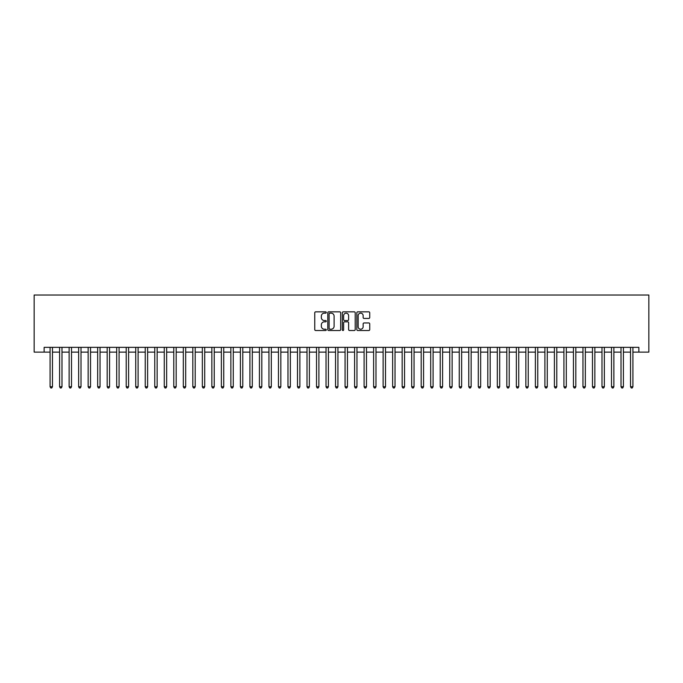 <?xml version="1.0" encoding="UTF-8"?>
<svg xmlns="http://www.w3.org/2000/svg" width="683" height="683" viewBox="0 0 683 683"><rect width="100%" height="100%" fill="white"/><g stroke="black" fill="none" stroke-linecap="round" stroke-linejoin="round"><path stroke-width="1.02" d="M326.278 312.498A0.657 0.657 0 0 0 325.62 311.841L315.7 311.841A0.931 0.931 0 0 0 314.761 312.78L314.761 329.59A0.931 0.931 0 0 0 315.7 330.521L325.62 330.521A0.657 0.657 0 0 0 326.278 329.872A0.657 0.657 0 0 0 325.62 329.215L324.34 329.215A2.988 2.988 0 0 1 321.351 326.226L321.351 324.826A2.988 2.988 0 0 1 324.34 321.838L325.62 321.838A0.657 0.657 0 0 0 326.278 321.181A0.657 0.657 0 0 0 325.62 320.532L324.34 320.532A2.988 2.988 0 0 1 321.351 317.544L321.351 316.144A2.988 2.988 0 0 1 324.34 313.156L325.62 313.156A0.657 0.657 0 0 0 326.278 312.498M368.794 318.432A0.931 0.931 0 0 0 369.734 317.493L369.734 312.78A0.931 0.931 0 0 0 368.794 311.841L357.772 311.841A0.931 0.931 0 0 0 356.842 312.78L356.842 329.59A0.931 0.931 0 0 0 357.772 330.521L368.794 330.521A0.931 0.931 0 0 0 369.734 329.59L369.734 323.896A0.931 0.931 0 0 0 368.794 322.957L364.082 322.957A0.931 0.931 0 0 0 363.143 323.896L363.143 326.722A2.501 2.501 0 0 1 360.65 329.215A2.501 2.501 0 0 1 358.148 326.722L358.148 315.648A2.501 2.501 0 0 1 360.65 313.156A2.501 2.501 0 0 1 363.143 315.648L363.143 317.493A0.931 0.931 0 0 0 364.082 318.432L368.794 318.432M44.139 352.112L44.139 347.348L638.861 347.348L638.861 352.112L648.85 352.112L648.85 295.013L34.15 295.013L34.15 352.112L50.09 352.112M340.68 312.78A0.931 0.931 0 0 0 339.75 311.841L328.728 311.841A0.931 0.931 0 0 0 327.797 312.78L327.797 329.59A0.931 0.931 0 0 0 328.728 330.521L339.75 330.521A0.931 0.931 0 0 0 340.68 329.59L340.68 312.78M343.25 311.841L354.272 311.841A0.931 0.931 0 0 1 355.203 312.78L355.203 329.59A0.931 0.931 0 0 1 354.272 330.521L349.559 330.521A0.931 0.931 0 0 1 348.62 329.59L348.62 322.769A0.931 0.931 0 0 0 347.69 321.838L344.556 321.838A0.931 0.931 0 0 0 343.626 322.769L343.626 329.872A0.657 0.657 0 0 1 342.968 330.521A0.657 0.657 0 0 1 342.32 329.872L342.32 312.78A0.931 0.931 0 0 1 343.25 311.841M52.471 352.112L59.6 352.112M61.982 352.112L69.12 352.112M71.502 352.112L78.639 352.112M81.012 352.112L88.15 352.112M90.532 352.112L97.669 352.112M100.042 352.112L107.18 352.112M109.562 352.112L116.699 352.112M119.073 352.112L126.21 352.112M128.592 352.112L135.729 352.112M138.103 352.112L145.24 352.112M147.622 352.112L154.759 352.112M157.141 352.112L164.27 352.112M166.652 352.112L173.789 352.112M176.171 352.112L183.309 352.112M185.682 352.112L192.819 352.112M195.201 352.112L202.339 352.112M204.712 352.112L211.85 352.112M214.231 352.112L221.369 352.112M223.742 352.112L230.88 352.112M233.262 352.112L240.399 352.112M242.781 352.112L249.91 352.112M252.292 352.112L259.429 352.112M261.811 352.112L268.948 352.112M271.322 352.112L278.459 352.112M280.841 352.112L287.978 352.112M290.352 352.112L297.489 352.112M299.871 352.112L307.009 352.112M309.382 352.112L316.519 352.112M318.901 352.112L326.039 352.112M328.412 352.112L335.549 352.112M337.931 352.112L345.069 352.112M347.451 352.112L354.588 352.112M356.961 352.112L364.099 352.112M366.481 352.112L373.618 352.112M375.991 352.112L383.129 352.112M385.511 352.112L392.648 352.112M395.022 352.112L402.159 352.112M404.541 352.112L411.678 352.112M414.052 352.112L421.189 352.112M423.571 352.112L430.708 352.112M433.09 352.112L440.219 352.112M442.601 352.112L449.738 352.112M452.12 352.112L459.258 352.112M461.631 352.112L468.769 352.112M471.15 352.112L478.288 352.112M480.661 352.112L487.799 352.112M490.181 352.112L497.318 352.112M499.691 352.112L506.829 352.112M509.211 352.112L516.348 352.112M518.73 352.112L525.859 352.112M528.241 352.112L535.378 352.112M537.76 352.112L544.897 352.112M547.271 352.112L554.408 352.112M556.79 352.112L563.927 352.112M566.301 352.112L573.438 352.112M575.82 352.112L582.958 352.112M585.331 352.112L592.468 352.112M594.85 352.112L601.988 352.112M604.361 352.112L611.498 352.112M613.88 352.112L621.018 352.112M623.4 352.112L630.529 352.112M632.91 352.112L638.861 352.112M329.752 313.156A0.657 0.657 0 0 0 329.104 313.804L329.104 328.566A0.657 0.657 0 0 0 329.752 329.215L331.11 329.215A2.988 2.988 0 0 0 334.098 326.226L334.098 316.144A2.988 2.988 0 0 0 331.11 313.156L329.752 313.156M348.62 315.7A2.501 2.501 0 0 0 346.127 313.198A2.501 2.501 0 0 0 343.626 315.7L343.626 319.593A0.931 0.931 0 0 0 344.556 320.532L347.69 320.532A0.931 0.931 0 0 0 348.62 319.593L348.62 315.7M52.471 347.348L52.471 386.749L50.09 386.749L50.09 347.348M52.471 386.749L51.754 387.987L50.798 387.987L50.09 386.749M61.982 347.348L61.982 386.749L59.6 386.749L59.6 347.348M61.982 386.749L61.265 387.987L60.317 387.987L59.6 386.749M71.502 347.348L71.502 386.749L69.12 386.749L69.12 347.348M71.502 386.749L70.784 387.987L69.837 387.987L69.12 386.749M81.012 347.348L81.012 386.749L78.639 386.749L78.639 347.348M81.012 386.749L80.304 387.987L79.348 387.987L78.639 386.749M90.532 347.348L90.532 386.749L88.15 386.749L88.15 347.348M90.532 386.749L89.815 387.987L88.867 387.987L88.15 386.749M100.042 347.348L100.042 386.749L97.669 386.749L97.669 347.348M100.042 386.749L99.334 387.987L98.378 387.987L97.669 386.749M109.562 347.348L109.562 386.749L107.18 386.749L107.18 347.348M109.562 386.749L108.845 387.987L107.897 387.987L107.18 386.749M119.073 347.348L119.073 386.749L116.699 386.749L116.699 347.348M119.073 386.749L118.364 387.987L117.408 387.987L116.699 386.749M128.592 347.348L128.592 386.749L126.21 386.749L126.21 347.348M128.592 386.749L127.875 387.987L126.927 387.987L126.21 386.749M138.103 347.348L138.103 386.749L135.729 386.749L135.729 347.348M138.103 386.749L137.394 387.987L136.438 387.987L135.729 386.749M147.622 347.348L147.622 386.749L145.24 386.749L145.24 347.348M147.622 386.749L146.905 387.987L145.957 387.987L145.24 386.749M157.141 347.348L157.141 386.749L154.759 386.749L154.759 347.348M157.141 386.749L156.424 387.987L155.476 387.987L154.759 386.749M166.652 347.348L166.652 386.749L164.27 386.749L164.27 347.348M166.652 386.749L165.943 387.987L164.987 387.987L164.27 386.749M176.171 347.348L176.171 386.749L173.789 386.749L173.789 347.348M176.171 386.749L175.454 387.987L174.507 387.987L173.789 386.749M185.682 347.348L185.682 386.749L183.309 386.749L183.309 347.348M185.682 386.749L184.973 387.987L184.017 387.987L183.309 386.749M195.201 347.348L195.201 386.749L192.819 386.749L192.819 347.348M195.201 386.749L194.484 387.987L193.537 387.987L192.819 386.749M204.712 347.348L204.712 386.749L202.339 386.749L202.339 347.348M204.712 386.749L204.004 387.987L203.047 387.987L202.339 386.749M214.231 347.348L214.231 386.749L211.85 386.749L211.85 347.348M214.231 386.749L213.514 387.987L212.567 387.987L211.85 386.749M223.742 347.348L223.742 386.749L221.369 386.749L221.369 347.348M223.742 386.749L223.034 387.987L222.077 387.987L221.369 386.749M233.262 347.348L233.262 386.749L230.88 386.749L230.88 347.348M233.262 386.749L232.544 387.987L231.597 387.987L230.88 386.749M242.781 347.348L242.781 386.749L240.399 386.749L240.399 347.348M242.781 386.749L242.064 387.987L241.108 387.987L240.399 386.749M252.292 347.348L252.292 386.749L249.91 386.749L249.91 347.348M252.292 386.749L251.575 387.987L250.627 387.987L249.91 386.749M261.811 347.348L261.811 386.749L259.429 386.749L259.429 347.348M261.811 386.749L261.094 387.987L260.146 387.987L259.429 386.749M271.322 347.348L271.322 386.749L268.948 386.749L268.948 347.348M271.322 386.749L270.613 387.987L269.657 387.987L268.948 386.749M280.841 347.348L280.841 386.749L278.459 386.749L278.459 347.348M280.841 386.749L280.124 387.987L279.176 387.987L278.459 386.749M290.352 347.348L290.352 386.749L287.978 386.749L287.978 347.348M290.352 386.749L289.643 387.987L288.687 387.987L287.978 386.749M299.871 347.348L299.871 386.749L297.489 386.749L297.489 347.348M299.871 386.749L299.154 387.987L298.206 387.987L297.489 386.749M309.382 347.348L309.382 386.749L307.009 386.749L307.009 347.348M309.382 386.749L308.673 387.987L307.717 387.987L307.009 386.749M318.901 347.348L318.901 386.749L316.519 386.749L316.519 347.348M318.901 386.749L318.184 387.987L317.236 387.987L316.519 386.749M328.412 347.348L328.412 386.749L326.039 386.749L326.039 347.348M328.412 386.749L327.703 387.987L326.747 387.987L326.039 386.749M337.931 347.348L337.931 386.749L335.549 386.749L335.549 347.348M337.931 386.749L337.214 387.987L336.267 387.987L335.549 386.749M347.451 347.348L347.451 386.749L345.069 386.749L345.069 347.348M347.451 386.749L346.733 387.987L345.786 387.987L345.069 386.749M356.961 347.348L356.961 386.749L354.588 386.749L354.588 347.348M356.961 386.749L356.253 387.987L355.297 387.987L354.588 386.749M366.481 347.348L366.481 386.749L364.099 386.749L364.099 347.348M366.481 386.749L365.764 387.987L364.816 387.987L364.099 386.749M375.991 347.348L375.991 386.749L373.618 386.749L373.618 347.348M375.991 386.749L375.283 387.987L374.327 387.987L373.618 386.749M385.511 347.348L385.511 386.749L383.129 386.749L383.129 347.348M385.511 386.749L384.794 387.987L383.846 387.987L383.129 386.749M395.022 347.348L395.022 386.749L392.648 386.749L392.648 347.348M395.022 386.749L394.313 387.987L393.357 387.987L392.648 386.749M404.541 347.348L404.541 386.749L402.159 386.749L402.159 347.348M404.541 386.749L403.824 387.987L402.876 387.987L402.159 386.749M414.052 347.348L414.052 386.749L411.678 386.749L411.678 347.348M414.052 386.749L413.343 387.987L412.387 387.987L411.678 386.749M423.571 347.348L423.571 386.749L421.189 386.749L421.189 347.348M423.571 386.749L422.854 387.987L421.906 387.987L421.189 386.749M433.09 347.348L433.09 386.749L430.708 386.749L430.708 347.348M433.09 386.749L432.373 387.987L431.425 387.987L430.708 386.749M442.601 347.348L442.601 386.749L440.219 386.749L440.219 347.348M442.601 386.749L441.892 387.987L440.936 387.987L440.219 386.749M452.12 347.348L452.12 386.749L449.738 386.749L449.738 347.348M452.12 386.749L451.403 387.987L450.456 387.987L449.738 386.749M461.631 347.348L461.631 386.749L459.258 386.749L459.258 347.348M461.631 386.749L460.923 387.987L459.966 387.987L459.258 386.749M471.15 347.348L471.15 386.749L468.769 386.749L468.769 347.348M471.15 386.749L470.433 387.987L469.486 387.987L468.769 386.749M480.661 347.348L480.661 386.749L478.288 386.749L478.288 347.348M480.661 386.749L479.953 387.987L478.996 387.987L478.288 386.749M490.181 347.348L490.181 386.749L487.799 386.749L487.799 347.348M490.181 386.749L489.463 387.987L488.516 387.987L487.799 386.749M499.691 347.348L499.691 386.749L497.318 386.749L497.318 347.348M499.691 386.749L498.983 387.987L498.027 387.987L497.318 386.749M509.211 347.348L509.211 386.749L506.829 386.749L506.829 347.348M509.211 386.749L508.494 387.987L507.546 387.987L506.829 386.749M518.73 347.348L518.73 386.749L516.348 386.749L516.348 347.348M518.73 386.749L518.013 387.987L517.057 387.987L516.348 386.749M528.241 347.348L528.241 386.749L525.859 386.749L525.859 347.348M528.241 386.749L527.524 387.987L526.576 387.987L525.859 386.749M537.76 347.348L537.76 386.749L535.378 386.749L535.378 347.348M537.76 386.749L537.043 387.987L536.095 387.987L535.378 386.749M547.271 347.348L547.271 386.749L544.897 386.749L544.897 347.348M547.271 386.749L546.562 387.987L545.606 387.987L544.897 386.749M556.79 347.348L556.79 386.749L554.408 386.749L554.408 347.348M556.79 386.749L556.073 387.987L555.125 387.987L554.408 386.749M566.301 347.348L566.301 386.749L563.927 386.749L563.927 347.348M566.301 386.749L565.592 387.987L564.636 387.987L563.927 386.749M575.82 347.348L575.82 386.749L573.438 386.749L573.438 347.348M575.82 386.749L575.103 387.987L574.155 387.987L573.438 386.749M585.331 347.348L585.331 386.749L582.958 386.749L582.958 347.348M585.331 386.749L584.622 387.987L583.666 387.987L582.958 386.749M594.85 347.348L594.85 386.749L592.468 386.749L592.468 347.348M594.85 386.749L594.133 387.987L593.185 387.987L592.468 386.749M604.361 347.348L604.361 386.749L601.988 386.749L601.988 347.348M604.361 386.749L603.652 387.987L602.696 387.987L601.988 386.749M613.88 347.348L613.88 386.749L611.498 386.749L611.498 347.348M613.88 386.749L613.163 387.987L612.216 387.987L611.498 386.749M623.4 347.348L623.4 386.749L621.018 386.749L621.018 347.348M623.4 386.749L622.683 387.987L621.735 387.987L621.018 386.749M632.91 347.348L632.91 386.749L630.529 386.749L630.529 347.348M632.91 386.749L632.202 387.987L631.246 387.987L630.529 386.749"/></g></svg>
